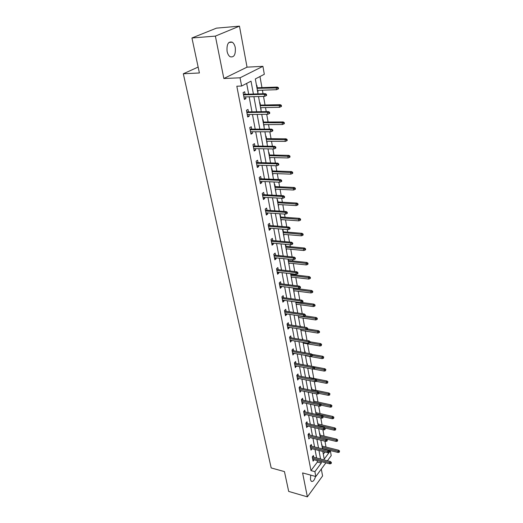 <?xml version="1.0" encoding="UTF-8"?>
<svg xmlns="http://www.w3.org/2000/svg" width="523" height="523" viewBox="0 0 523 523"><rect width="100%" height="100%" fill="white"/><g stroke="black" fill="none" stroke-linecap="round" stroke-linejoin="round"><path stroke-width="0.78" d="M310.727 475.126L310.44 479.584L311.29 481.297C312.983 481.971 314.408 480.356 315.565 476.446M235.278 47.658C234.735 45.056 233.742 43.232 232.284 42.2C228.322 41.173 226.59 44.213 227.08 51.319C227.629 53.902 228.616 55.693 230.048 56.706C234.016 57.739 235.755 54.725 235.278 47.658M326.483 449.917L330.366 450.852L331.209 455.644L327.418 460.789M198.145 67.075L183.318 73.769L271.182 467.935L284.453 471.596L288.683 491.417L307.374 496.85L322.58 475.956L321.305 469.079M183.318 73.769L199.407 72.978L191.941 37.983L216.463 28.144L239.462 26.15L215.378 36.107L223.844 78.509L240.05 77.803L262.919 66.323L264.318 74.292L255.329 78.94L258.035 93.898M223.844 78.509L247.039 67.153L239.462 26.15M247.039 67.153L262.919 66.323M326.006 447.087L324.953 441.183M324.051 436.11L322.9 429.664M322.063 424.957L320.815 417.942M320.043 413.608L318.69 406.025M317.991 402.076L316.526 393.891M315.899 390.341L314.33 381.535M313.767 378.41L312.087 368.963M311.603 366.263L309.858 356.444M309.341 353.541L307.616 343.873M307.014 340.499L305.334 331.079M304.648 327.215L303.02 318.056M302.235 313.682L300.653 304.798M299.784 299.895L298.247 291.298M297.28 285.846L295.796 277.543M295.345 274.987L295.201 274.183M294.724 271.529L293.298 263.533M292.847 260.977L292.599 259.591M292.128 256.937L290.755 249.262M290.304 246.699L289.945 244.712M289.474 242.057L288.166 234.716M287.709 232.153L287.245 229.538M286.767 226.877L285.525 219.889M285.068 217.326L284.486 214.064M284.009 211.403L282.832 204.781M282.374 202.211L281.675 198.269M281.197 195.609L280.086 189.365M279.628 186.803L278.798 182.161M278.328 179.5L277.288 173.656M276.83 171.086L275.869 165.719M275.399 163.052L274.431 157.626M273.974 155.056L272.882 148.931M272.405 146.27L271.515 141.275M271.058 138.706L269.829 131.789M269.352 129.129L268.541 124.592M268.083 122.022L266.71 114.289M266.233 111.628L265.507 107.561M265.05 104.992L263.52 96.409M263.049 93.748L262.409 90.178M261.951 87.609L259.977 76.535M191.941 37.983L215.378 36.107M323.306 454.147L324.933 451.99M256.512 85.484L256.845 85.314L257.29 87.772M257.728 92.205L258.061 92.028L257.754 90.329M259.656 102.848L259.983 102.665L260.421 105.084M260.853 109.431L260.885 107.646M262.742 119.859L263.062 119.669L263.494 122.049M263.912 126.311L263.958 124.611M265.762 136.523L266.076 136.326L266.501 138.673M266.907 142.844L266.965 141.23M268.717 152.86L269.031 152.657L269.45 154.965M269.842 159.057L269.914 157.521M271.62 168.877L271.927 168.661L272.339 170.936M272.725 174.95L272.803 173.492M274.464 184.573L274.765 184.358L275.17 186.593M275.543 190.529L275.634 189.156M277.255 199.969L277.556 199.747L277.955 201.95M278.314 205.814L278.413 204.513M279.995 215.071L280.282 214.842L280.681 217.012M281.028 220.804L281.139 219.575M282.675 229.891L282.963 229.656L283.355 231.794M283.695 235.513L283.812 234.35M286.31 249.948L286.441 248.843M285.976 246.294L285.617 244.313M288.879 264.108L289.016 263.076M288.552 260.526L288.304 259.14M291.396 278.014L291.54 277.04M291.082 274.497L290.932 273.686M293.867 291.664L294.024 290.749M296.299 305.072L296.456 304.216M298.685 318.232L298.849 317.435M300.13 326.221L300.392 325.953L300.503 326.561M301.026 331.17L301.202 330.418M302.444 339.009L302.706 338.741L302.902 339.806M303.327 343.873L303.51 343.18M304.726 351.58L304.981 351.299L305.255 352.816M305.589 356.353L305.778 355.712M306.962 363.93L307.21 363.648L307.55 365.512M307.812 368.623L308.034 368.199M309.158 376.07L309.407 375.782L309.74 377.619M309.995 380.679L311.754 390.393M311.322 388.001L311.571 387.713L311.898 389.524M313.447 399.729L313.689 399.435L314.016 401.226M315.539 411.261L316.095 412.732M317.592 422.604L318.141 424.048M319.612 433.757L319.847 433.456L320.161 435.182M321.599 444.727L321.835 444.426L322.142 446.126M320.776 440.163L322.58 448.61M253.4 94.035L251.033 81.163L241.613 86.034L236.821 86.21L310.969 470.595L317.383 462.044L317.101 460.554M316.624 458.004L315.036 449.499M314.558 446.943L312.937 438.254M312.46 435.692L310.806 426.82M310.322 424.258L308.629 415.19M308.152 412.621L306.419 403.364M305.942 400.781L304.17 391.322M303.686 388.733L301.882 379.07M301.398 376.475L299.555 366.597M299.071 364.001L297.182 353.901M296.698 351.299L294.769 340.976M294.286 338.368L292.311 327.816M291.821 325.201L289.807 314.408M289.317 311.793L287.258 300.751M286.767 298.13L284.656 286.833M284.166 284.218L282.008 272.66M281.518 270.031L279.308 258.205M278.818 255.577L276.556 243.476M276.066 240.848L273.751 228.453M273.261 225.825L270.894 213.136M270.404 210.501L267.972 197.511M267.482 194.883L264.998 181.573M264.507 178.938L261.958 165.314M261.467 162.679L258.859 148.715M258.369 146.08L255.695 131.77M255.204 129.135L252.465 114.472M251.975 111.837L249.164 96.801M248.673 94.173L246.666 83.419M245.124 94.277L244.653 91.773L243.09 92.597L244.391 99.448L245.941 98.605L245.62 96.899M248.451 111.889L247.987 109.425L246.451 110.288L247.725 116.995L249.249 116.119L248.948 114.511M251.713 129.142L251.256 126.71L249.739 127.612L250.988 134.182L252.491 133.267L252.204 131.763M254.904 146.035L254.453 143.648L252.962 144.583L254.185 151.016L255.662 150.068L255.401 148.656M258.029 162.588L257.584 160.234L256.12 161.202L257.316 167.51L258.774 166.523L258.525 165.209M261.095 178.801L260.657 176.493L259.212 177.493L260.389 183.671L261.82 182.658L261.592 181.429M264.095 194.7L263.664 192.425L262.245 193.451L263.396 199.511L264.808 198.465L264.592 197.328M267.037 210.285L266.612 208.043L265.22 209.102L266.344 215.038L267.737 213.966L267.534 212.907M269.927 225.563L269.508 223.354L268.129 224.439L269.234 230.264L270.607 229.166L270.417 228.185M272.758 240.547L272.346 238.37L270.986 239.482L272.071 245.195L273.418 244.071L273.248 243.169M275.529 255.244L275.124 253.099L273.791 254.237L274.85 259.839L276.183 258.689L276.026 257.865M278.256 269.665L277.857 267.547L276.536 268.711L277.582 274.209L278.89 273.039L278.752 272.28M280.929 283.812L280.537 281.727L279.236 282.917L280.256 288.304L281.551 287.114L281.42 286.427M283.551 297.698L283.165 295.645L281.884 296.855L282.884 302.144L284.159 300.928L284.041 300.307M286.127 311.329L285.741 309.302L284.479 310.531L285.466 315.722L286.722 314.486L286.617 313.931M288.65 324.705L288.278 322.711L287.029 323.959L287.996 329.059L289.239 327.803L289.147 327.313M291.134 337.845L290.762 335.877L289.533 337.145L290.487 342.153L291.625 340.447M293.573 350.75L293.207 348.808L291.991 350.09L292.926 355.012L294.063 353.345M295.966 363.42L295.606 361.511L294.41 362.812L295.325 367.643L296.456 366.015M298.319 375.874L297.96 373.984L296.783 375.305L297.685 380.051L298.803 378.456M300.627 388.105L300.274 386.242L299.11 387.576L299.999 392.237L301.117 390.688M302.895 400.128L302.549 398.291L301.405 399.637L302.274 404.22L303.386 402.703M305.131 411.941L304.785 410.13L303.654 411.49L304.51 415.994L305.615 414.51M307.321 423.558L306.988 421.767L305.863 423.14L306.707 427.572L307.812 426.121M309.479 434.973L309.145 433.207L308.04 434.593L308.871 438.947L309.962 437.535M310.662 448.394L327.836 452.722L327.607 451.421L328.379 450.395L310.185 445.851L310.995 450.14L312.068 448.747M310.178 445.858L311.27 444.458L311.603 446.204M313.689 457.246L313.362 455.52L312.283 456.932L313.081 461.142L314.12 459.776M325.901 462.842L315.827 476.518L302.595 472.91L307.374 496.85M315.827 476.518L314.898 471.654L321.285 463.064L321.011 461.567M310.969 470.595L314.898 471.654M241.613 86.034L240.05 77.803M322.822 451.454L324.208 459.129L330.366 450.852M258.519 96.546L261.265 111.7M261.742 114.354L264.422 129.135M264.899 131.783L267.514 146.205M267.992 148.859L270.541 162.921M271.025 165.575L273.509 179.304M273.993 181.958L276.419 195.354M276.902 198.008L279.269 211.089M279.753 213.737L282.067 226.511M282.544 229.159L284.806 241.633M285.283 244.28L287.493 256.46M287.97 259.107L290.128 271.012M290.605 273.647L292.71 285.277M293.187 287.918L295.247 299.28M295.724 301.915L297.737 313.022M298.215 315.657L300.182 326.515M300.66 329.137L302.582 339.754M303.059 342.375L304.935 352.757M305.412 355.372L307.249 365.531M307.727 368.14L309.524 378.07M312.224 392.995L313.95 402.501M314.421 405.096L316.108 414.399M316.572 416.988L318.226 426.095M318.69 428.677L320.305 437.588M320.54 459.011L318.971 450.486M318.5 447.923L316.899 439.222M316.428 436.653L314.787 427.762M314.316 425.186L312.643 416.099M312.172 413.516L310.466 404.24M309.989 401.651L308.243 392.165M307.766 389.576L305.981 379.881M305.504 377.286L303.68 367.375M303.203 364.773L301.34 354.646M300.862 352.038L298.96 341.682M298.476 339.074L296.528 328.483M296.044 325.868L294.057 315.036M293.573 312.414L291.533 301.34M291.05 298.711L288.971 287.382M288.487 284.754L286.349 273.156M285.865 270.528L283.682 258.663M283.198 256.028L280.969 243.881M280.478 241.24L278.197 228.813M277.706 226.171L275.366 213.443M274.882 210.802L272.483 197.766M271.999 195.118L269.541 181.769M269.051 179.121L266.54 165.445M266.05 162.803L263.474 148.787M262.984 146.139L260.343 131.776M259.859 129.135L257.153 114.413M256.662 111.772L253.89 96.67M317.383 462.044L321.285 463.064M244.241 98.651L245.941 98.605M257.702 92.041L258.061 92.028M260.82 109.255L261.173 109.248M247.562 116.139L249.249 116.119M263.873 126.115L264.226 126.115M250.811 133.26L252.491 133.267M266.867 142.642L267.22 142.648M254.001 150.036L255.662 150.068M269.803 158.842L270.149 158.848M257.12 166.477L258.774 166.523M272.679 174.721L273.026 174.734M260.179 182.586L261.82 182.658M275.503 190.294L275.843 190.313M263.18 198.374L264.808 198.465M278.269 205.565L278.609 205.585M266.122 213.855L267.737 213.966M280.982 220.549L281.322 220.575M269.005 229.035L270.607 229.166M283.649 235.245L283.982 235.272M271.829 243.921L273.418 244.071M286.258 249.667L286.591 249.7M274.601 258.525L276.183 258.689M288.827 263.827L289.154 263.86M277.327 272.856L278.89 273.039M291.344 277.72L291.671 277.759M279.995 286.911L281.551 287.114M293.815 291.363L294.142 291.409M282.616 300.712L284.159 300.928M296.24 304.759L296.567 304.804M285.185 314.264L286.722 314.486M287.715 327.561L289.239 327.803M290.193 340.623L291.71 340.878M292.632 353.45L294.135 353.718M295.024 366.054L296.515 366.335M297.378 378.43L298.855 378.724M299.686 390.596L301.156 390.903M301.954 402.547L303.418 402.867M304.183 414.301L305.635 414.628M306.38 425.853L307.825 426.186M326.882 440.399L327.012 441.131L327.313 439.83L326.882 440.399L325.594 440.072L325.829 441.392L309.969 437.555M265.795 94.585L265.998 95.742L266.612 95.408L266.403 94.245L265.795 94.585L264.193 94.29L264.566 96.382L243.921 96.945M243.528 94.892L264.193 94.29L265.292 93.682L243.417 94.33M266.403 94.245L265.292 93.682M264.566 96.382L265.998 95.742M277.948 89.087L278.53 88.766L278.341 87.622L277.752 87.949L277.948 89.087L276.53 89.714L276.183 87.661L277.236 87.079L256.93 87.786M277.752 87.949L257.028 88.322M276.53 89.714L257.394 90.342M277.236 87.079L278.341 87.622M268.966 112.523L269.168 113.661L269.763 113.308L269.567 112.17L268.966 112.523L267.377 112.229L267.743 114.276L247.255 114.537M246.876 112.523L267.377 112.229L268.462 111.595L246.758 111.915M269.567 112.17L268.462 111.595M267.743 114.276L269.168 113.661M272.065 130.09L272.261 131.201L272.856 130.835L272.66 129.724L272.065 130.09L270.496 129.789L270.855 131.796L250.53 131.763M250.157 129.789L270.496 129.789L271.561 129.129L250.033 129.142M272.66 129.724L271.561 129.129M270.855 131.796L272.261 131.201M280.923 106.699L281.498 106.359L281.309 105.241L280.733 105.581L280.923 106.699L279.517 107.307L279.177 105.293L280.217 104.685L260.068 105.097M280.733 105.581L260.173 105.672M279.517 107.307L260.526 107.653M280.217 104.685L281.309 105.241M283.832 123.944L284.401 123.591L284.211 122.493L283.649 122.853L283.832 123.944L282.44 124.533L282.106 122.559L283.126 121.924L263.141 122.049M283.649 122.853L263.252 122.67M282.44 124.533L263.599 124.611M283.126 121.924L284.211 122.493M275.105 147.29L275.301 148.375L275.876 147.996L275.686 146.904L275.105 147.29L273.549 146.989L273.902 148.95L253.733 148.63M253.367 146.702L273.549 146.989L274.601 146.296L253.237 146.009M275.686 146.904L274.601 146.296M273.902 148.95L275.301 148.375M278.079 164.13L278.269 165.196L278.837 164.797L278.654 163.732L278.079 164.13L276.543 163.83L276.883 165.745L256.871 165.163M256.512 163.274L276.543 163.83L277.576 163.111L256.375 162.542M278.654 163.732L277.576 163.111M276.883 165.745L278.269 165.196M280.995 180.625L281.178 181.671L281.74 181.259L281.557 180.219L280.995 180.625L279.472 180.324L279.805 182.207L259.951 181.363M259.598 179.507L279.472 180.324L280.485 179.585L259.454 178.735M281.557 180.219L280.485 179.585M279.805 182.207L281.178 181.671M286.689 140.837L287.245 140.471L287.062 139.399L286.506 139.765L286.689 140.837L285.31 141.406L284.976 139.478L285.983 138.811L266.148 138.667M286.506 139.765L266.266 139.327M285.31 141.406L266.612 141.23M285.983 138.811L287.062 139.399M289.481 157.39L290.03 157.011L289.853 155.959L289.304 156.338L289.481 157.39L288.114 157.939L287.794 156.044L288.781 155.364L269.097 154.958M289.304 156.338L269.227 155.651M288.114 157.939L269.561 157.515M288.781 155.364L289.853 155.959M292.22 173.61L292.762 173.218L292.586 172.185L292.043 172.583L292.22 173.61L290.866 174.139L290.553 172.283L291.527 171.577L271.993 170.923M292.043 172.583L272.123 171.655M290.866 174.139L272.457 173.486M291.527 171.577L292.586 172.185M294.907 189.509L295.436 189.104L295.266 188.097L294.737 188.502L294.907 189.509L293.56 190.019L293.253 188.202L294.214 187.476L274.83 186.58M294.737 188.502L274.967 187.345M293.56 190.019L275.294 189.136M294.214 187.476L295.266 188.097M297.535 205.094L298.064 204.676L297.894 203.689L297.371 204.107L297.535 205.094L296.201 205.585L295.9 203.807L296.848 203.055L277.608 201.93M297.371 204.107L277.759 202.734M296.201 205.585L278.073 204.486M296.848 203.055L297.894 203.689M300.117 220.379L300.633 219.954L300.47 218.98L299.954 219.412L300.117 220.379L298.796 220.856L298.496 219.111L299.431 218.339L280.341 216.993M299.954 219.412L280.491 217.823M298.796 220.856L280.805 219.549M299.431 218.339L300.47 218.98M302.647 235.37L303.157 234.932L303 233.977L302.49 234.415L302.647 235.37L301.34 235.827L301.045 234.114L301.967 233.323L283.015 231.767M302.49 234.415L283.172 232.63M301.34 235.827L283.479 234.317M301.967 233.323L303 233.977M305.131 250.072L305.635 249.621L305.478 248.693L304.974 249.138L305.131 250.072L303.83 250.517L303.543 248.837L304.451 248.026L285.643 246.261M304.974 249.138L285.806 247.157M303.83 250.517L286.107 248.817M304.451 248.026L305.478 248.693M307.57 264.501L308.06 264.037L307.91 263.121L307.413 263.579L307.57 264.501L306.275 264.926L305.994 263.278L306.89 262.454L288.219 260.487M307.413 263.579L288.389 261.415M306.275 264.926L288.683 263.043M306.89 262.454L307.91 263.121M309.956 278.654L310.446 278.184L310.296 277.288L309.806 277.752L309.956 278.654L308.681 279.066L308.4 277.445L309.283 276.608L290.749 274.457M309.806 277.752L290.925 275.405M308.681 279.066L291.213 277M309.283 276.608L310.296 277.288M312.303 292.547L312.787 292.069L312.636 291.187L312.153 291.664L312.303 292.547L311.035 292.945L310.767 291.357L311.636 290.5L293.233 288.166M312.153 291.664L293.41 289.141M311.035 292.945L293.697 290.71M311.636 290.5L312.636 291.187M314.611 306.184L315.081 305.7L314.938 304.837L314.46 305.321L314.611 306.184L313.349 306.57L313.081 305.007L313.937 304.138L301.823 302.477M314.46 305.321L295.855 302.627M313.349 306.57L296.136 304.17M313.937 304.138L314.938 304.837M316.866 319.573L317.337 319.082L317.193 318.232L316.722 318.723L316.866 319.573L315.617 319.945L315.356 318.415L316.206 317.526L305.105 315.892M316.722 318.723L298.254 315.872M315.617 319.945L298.528 317.389M316.206 317.526L317.193 318.232M319.089 332.726L319.553 332.223L319.409 331.386L318.945 331.889L319.089 332.726L317.847 333.079L317.592 331.575L318.429 330.68L307.779 329M318.945 331.889L306.602 329.83M317.847 333.079L300.882 330.373M318.429 330.68L319.409 331.386M321.272 345.638L321.586 344.311L321.129 344.814L321.272 345.638L320.037 345.978L319.788 344.5L320.612 343.591L310.041 341.82M321.129 344.814L309.766 342.813M320.037 345.978L303.19 343.121M320.612 343.591L321.586 344.311M323.41 358.32L323.724 357L323.41 358.32L322.188 358.654L321.946 357.202L322.756 356.281L311.943 354.359M323.273 357.516L312.401 355.503M322.188 358.654L305.465 355.653M322.756 356.281L323.724 357M325.515 370.781L325.829 369.467L325.515 370.781L324.306 371.101L324.064 369.676L324.861 368.741L307.236 365.453M325.384 369.99L314.637 367.911M324.306 371.101L313.362 369.035M324.861 368.741L325.829 369.467M327.581 383.026L327.888 381.718L327.581 383.026L326.378 383.333L326.143 381.934L326.934 380.986L309.433 377.56M327.45 382.248L316.788 380.09M326.378 383.333L316.48 381.378M326.934 380.986L327.888 381.718M329.614 395.061L329.921 393.76L329.614 395.061L328.418 395.355L328.189 393.982L328.967 393.021L311.584 389.458M329.483 394.296L318.344 391.956M328.418 395.355L318.952 393.394M328.967 393.021L329.921 393.76M283.852 196.792L284.028 197.818L284.584 197.393L284.407 196.367L283.852 196.792L282.342 196.485L282.668 198.328L262.964 197.236M262.618 195.419L282.342 196.485L283.342 195.726L262.468 194.615M284.407 196.367L283.342 195.726M282.668 198.328L284.028 197.818M286.65 212.632L286.826 213.632L287.369 213.201L287.192 212.194L286.65 212.632L285.153 212.318L285.473 214.129L265.919 212.796M265.579 211.017L285.153 212.318L286.14 211.54L265.423 210.174M287.192 212.194L286.14 211.54M285.473 214.129L286.826 213.632M289.389 228.152L289.565 229.139L290.102 228.695L289.925 227.708L289.389 228.152L287.911 227.845L288.225 229.617L268.815 228.061M268.489 226.315L287.911 227.845L288.879 227.041L268.319 225.439M289.925 227.708L288.879 227.041M288.225 229.617L289.565 229.139M292.076 243.372L292.246 244.339L292.775 243.881L292.605 242.92L292.076 243.372L290.611 243.064L290.919 244.797L271.659 243.025M271.332 241.312L290.611 243.064L291.566 242.241L271.162 240.403M292.605 242.92L291.566 242.241M290.919 244.797L292.246 244.339M294.717 258.297L294.88 259.245L295.403 258.78L295.24 257.832L294.717 258.297L293.259 257.983L293.56 259.689L274.444 257.702M274.13 256.022L293.259 257.983L294.201 257.146L273.947 255.08M295.24 257.832L294.201 257.146M293.56 259.689L294.88 259.245M297.299 272.934L297.463 273.862L297.979 273.385L297.816 272.457L297.299 272.934L295.861 272.62L296.155 274.294L277.183 272.097M276.87 270.45L295.861 272.62L296.789 271.764L276.687 269.482M297.816 272.457L296.789 271.764M296.155 274.294L297.463 273.862M299.836 287.29L299.999 288.206L300.503 287.715L300.346 286.807L299.836 287.29L298.411 286.977L298.698 288.618L279.864 286.231M279.557 284.61L298.411 286.977L299.326 286.101L279.367 283.616M300.346 286.807L299.326 286.101M298.698 288.618L299.999 288.206M302.327 301.379L302.484 302.274L302.98 301.778L302.824 300.882L302.327 301.379L300.908 301.058L301.196 302.667L282.498 300.097M282.198 298.509L300.908 301.058L301.81 300.169L282.002 297.489M302.824 300.882L301.81 300.169M301.196 302.667L302.484 302.274M304.765 315.199L304.922 316.075L305.412 315.572L305.262 314.696L304.765 315.199L303.366 314.879L303.641 316.461L285.081 313.708M284.787 312.146L303.366 314.879L304.255 313.977L284.59 311.1M305.262 314.696L304.255 313.977M303.641 316.461L304.922 316.075M307.164 328.764L307.315 329.627L307.799 329.111L307.648 328.254L307.164 328.764L305.772 328.444L306.047 329.993L287.617 327.071M287.33 325.541L305.772 328.444L306.648 327.529L287.127 324.469M307.648 328.254L306.648 327.529M306.047 329.993L307.315 329.627M309.511 342.081L309.662 342.925L310.146 342.408L309.995 341.558L309.511 342.081L308.139 341.761L308.407 343.278L290.115 340.192M289.827 338.688L308.139 341.761L309.001 340.826L289.618 337.59M309.995 341.558L309.001 340.826M308.407 343.278L309.662 342.925M311.826 355.156L311.97 355.98L312.44 355.457L312.296 354.627L311.826 355.156L310.459 354.836L310.721 356.326L292.56 353.077M292.279 351.6L310.459 354.836L311.309 353.888L292.069 350.482M312.296 354.627L311.309 353.888M310.721 356.326L311.97 355.98M314.088 367.989L314.231 368.807L314.702 368.27L314.558 367.46L314.088 367.989L312.734 367.669L312.996 369.133L294.965 365.734M294.691 364.283L312.734 367.669L313.578 366.715L294.469 363.145M314.558 367.46L313.578 366.715M312.996 369.133L314.231 368.807M316.317 380.6L316.461 381.398L316.781 380.058L316.317 380.6L314.977 380.273L315.232 381.718L297.326 378.162M297.051 376.743L314.977 380.273L315.807 379.306L296.835 375.579M316.781 380.058L315.807 379.306M315.232 381.718L316.461 381.398M318.507 392.982L318.644 393.767L318.958 392.433L318.507 392.982L317.173 392.662L317.422 394.074L299.646 390.38M299.378 388.981L317.173 392.662L317.997 391.681L299.156 387.805M318.958 392.433L317.997 391.681M317.422 394.074L318.644 393.767M320.651 405.148L320.789 405.92L321.102 404.593L320.651 405.148L319.331 404.828L319.579 406.214L301.921 402.383M301.66 401.01L319.331 404.828L320.141 403.834L301.438 399.814M321.102 404.593L320.141 403.834M319.579 406.214L320.789 405.92M322.763 417.099L322.9 417.864L323.207 416.543L322.763 417.099L321.455 416.779L321.697 418.145L304.164 414.183M303.909 412.837L321.455 416.779L322.253 415.778L303.68 411.614M323.207 416.543L322.253 415.778M321.697 418.145L322.9 417.864M324.842 428.847L324.973 429.599L325.28 428.285L324.842 428.847L323.541 428.527L323.783 429.867L306.367 425.781M306.112 424.454L323.541 428.527L324.332 427.513L305.883 423.218M325.28 428.285L324.332 427.513M323.783 429.867L324.973 429.599M308.282 435.881L325.594 440.072L326.372 439.052L308.047 434.626M327.313 439.83L326.372 439.052L336.243 441.438L336.028 440.15L320.076 436.319M325.829 441.392L327.012 441.131M328.889 451.748L329.013 452.467L329.313 451.172L328.889 451.748L310.42 447.113M329.313 451.172L328.379 450.395M327.836 452.722L329.013 452.467M331.615 406.887L331.915 405.593L331.615 406.887L330.425 407.175L330.196 405.822L330.967 404.854L313.708 401.161M331.484 406.136L313.918 402.324M330.425 407.175L321.207 405.181M330.967 404.854L331.915 405.593M333.576 418.511L333.877 417.23L333.576 418.511L332.399 418.786L332.17 417.459L332.935 416.478L315.794 412.667M333.452 417.772L316.003 413.843M332.399 418.786L323.24 416.733M332.935 416.478L333.877 417.23M335.505 429.945L335.799 428.67L335.505 429.945L334.341 430.207L334.119 428.899L334.87 427.912L317.84 423.976M335.387 429.22L318.056 425.173M334.341 430.207L324.953 428.023M334.87 427.912L335.799 428.67M337.283 440.471L337.407 441.183L337.695 439.915L337.283 440.471L336.028 440.15L336.773 439.157L319.86 435.11M337.407 441.183L336.243 441.438M336.773 439.157L337.695 439.915M330.856 462.907L330.981 463.613L331.405 463.038L331.281 462.325L330.856 462.907L329.588 462.58L329.817 463.855L312.754 459.423M312.519 458.161L329.588 462.58L330.346 461.541L312.316 456.886M331.281 462.325L330.346 461.541M329.817 463.855L330.981 463.613M339.27 452.238L339.558 450.976L339.27 452.238L338.12 452.487L337.904 451.218L338.643 450.218L321.841 446.054M339.152 451.532L322.063 447.283M338.12 452.487L322.292 448.531M338.643 450.218L339.558 450.976M232.284 42.2L228.924 42.448"/></g></svg>
